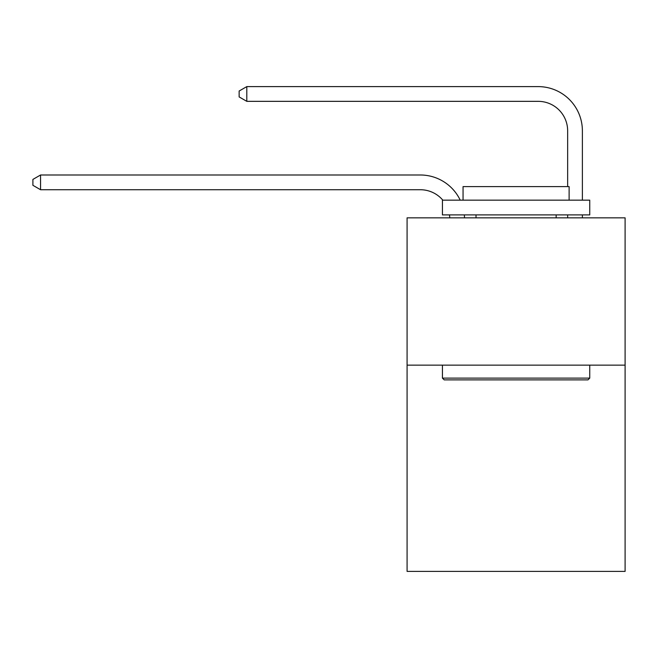 <?xml version="1.0" encoding="UTF-8"?>
<svg xmlns="http://www.w3.org/2000/svg" width="658" height="658" viewBox="0 0 658 658"><rect width="100%" height="100%" fill="white"/><g stroke="black" fill="none" stroke-linecap="round" stroke-linejoin="round"><path stroke-width="0.99" d="M625.1 365.149L625.1 571.391L407.08 571.391L407.08 217.839L625.1 217.839L625.1 365.149L407.08 365.149M449.768 217.839A29.462 29.462 0 0 0 449.48 214.895A29.462 29.462 0 0 1 449.768 217.839A29.462 29.462 0 0 0 449.48 214.895A29.462 29.462 0 0 1 449.768 217.839A29.462 29.462 0 0 0 449.48 214.895A29.462 29.462 0 0 1 449.768 217.839A29.462 29.462 0 0 0 449.48 214.895A29.462 29.462 0 0 1 449.768 217.839A29.462 29.462 0 0 0 449.48 214.895M442.826 200.164A29.462 29.462 0 0 0 420.33 189.726A29.462 29.462 0 0 1 442.826 200.164A29.462 29.462 0 0 0 420.33 189.726A29.462 29.462 0 0 1 442.826 200.164A29.462 29.462 0 0 0 420.33 189.726A29.462 29.462 0 0 1 442.826 200.164A29.462 29.462 0 0 0 420.33 189.726A29.462 29.462 0 0 1 442.826 200.164A29.462 29.462 0 0 0 420.33 189.726L40.557 189.726L32.9 185.309L32.9 179.42L40.557 174.995L420.33 174.995A44.193 44.193 0 0 1 460.222 200.164M567.648 186.609L567.648 130.802A29.462 29.462 0 0 0 538.186 101.34L246.799 101.34L239.142 96.923L239.142 91.026L246.799 86.609L538.186 86.609A44.193 44.193 1.2 0 1 582.379 130.802L582.379 200.164M444.199 379.88L442.431 378.111L589.741 378.111L587.981 379.88L444.199 379.88M589.741 200.164L589.741 214.895L442.431 214.895L442.431 200.164L589.741 200.164M463.059 200.164L463.059 186.609L569.121 186.609L569.121 200.164M589.741 365.149L589.741 378.111M442.431 365.149L442.431 378.111M556.158 214.895L556.158 217.839M476.022 214.895L476.022 217.839M40.557 174.995L420.33 174.995L40.557 174.995L420.33 174.995L40.557 174.995L420.33 174.995L40.557 174.995L420.33 174.995L40.557 174.995L40.557 189.726M567.648 130.802A29.462 29.462 -178.8 0 0 538.186 101.34A29.462 29.462 -178.8 0 1 567.648 130.802A29.462 29.462 -178.8 0 0 538.186 101.34A29.462 29.462 -178.8 0 1 567.648 130.802A29.462 29.462 -178.8 0 0 538.186 101.34A29.462 29.462 -178.8 0 1 567.648 130.802A29.462 29.462 -178.8 0 0 538.186 101.34A29.462 29.462 -178.8 0 1 567.648 130.802M464.318 214.895A44.193 44.193 0 0 1 464.507 217.839M582.379 214.895L582.379 217.839M567.648 217.839L567.648 214.895M246.799 86.609L246.799 101.34"/></g></svg>
